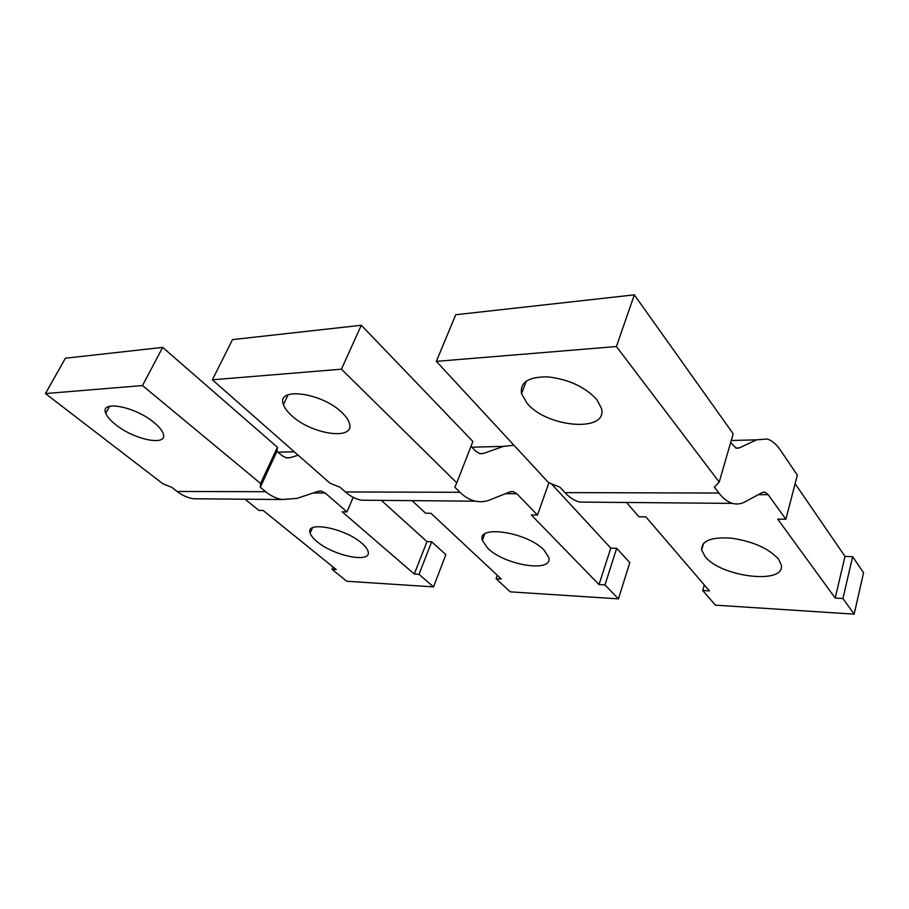 <?xml version="1.0" encoding="UTF-8"?>
<svg xmlns="http://www.w3.org/2000/svg" width="909" height="909" viewBox="0 0 909 909"><rect width="100%" height="100%" fill="white"/><g stroke="black" fill="none" stroke-linecap="round" stroke-linejoin="round"><path stroke-width="1.36" d="M551.331 483.724L610.78 548.127L616.688 548.332L629.801 562.637L618.427 598.872L510.244 591.85L496.087 578.703L501.325 579.01L430.934 513.29L425.56 513.199L412.038 500.643M497.325 575.272L496.087 578.703M616.688 548.332L604.962 584.93L618.427 598.872M610.78 548.127L599.02 584.589L604.962 584.93M548.922 482.759L537.469 515.073L531.333 514.971L599.02 584.589M345.386 491.951L340.057 487.247L330.103 483.27L212.354 379.814L341.432 369.179L456.772 482.872L454.795 487.213L459.977 492.292C464.885 497.053 470.101 500.018 475.634 501.189L361.521 500.211C355.817 499.109 350.442 496.359 345.386 491.951L459.977 492.292M212.354 379.814L232.511 339.602L361.305 325.263L472.885 441.479L456.772 482.872M361.305 325.263L341.432 369.179M487.554 548.036C504.313 565.284 553.547 573.238 548.718 557.342L544.127 550.195C527.493 532.117 476.339 524.448 482.361 540.378L487.554 548.036M291.425 415.402C311.446 434.684 355.93 441.001 349.329 423.003C348.317 419.799 345.92 416.39 342.125 412.754C322.047 392.483 275.757 386.518 283.472 404.585C284.642 408.016 287.289 411.618 291.425 415.402M371.486 500.291L361.521 500.211M537.469 515.073L516.857 493.746L513.21 491.587L509.915 491.894L489.962 499.893C485.292 501.745 480.52 502.188 475.634 501.189M479.395 453.58L483.258 453.5L503.472 446.376L513.937 445.24M471.01 446.296L475.827 451.284L479.929 453.716L483.258 453.5M795.125 483.69L844.995 556.41L852.642 556.683L863.55 572.784L854.165 614.143L715.406 605.155L702.725 590.509L709.418 590.895L645.867 516.891L638.891 516.778L626.506 502.484M704.305 584.941L702.725 590.509M852.642 556.683L842.916 598.52L854.165 614.143M844.995 556.41L835.201 598.077L842.916 598.52M735.779 448.035L739.131 447.955L756.606 439.842L767.139 438.979C771.934 440.456 776.297 444.103 780.263 449.932L797.352 475.134L785.865 519.244L777.718 519.107L835.201 598.077M564.921 492.598L559.944 487.179L548.491 482.588L436.354 361.362L616.416 346.534L719.212 482.065L714.36 487.133L718.905 493.053C723.2 498.598 727.757 502.041 732.574 503.393L579.931 502.086C574.636 500.836 569.636 497.678 564.921 492.598L718.905 493.053M436.354 361.362L455.75 314.741L634.323 294.857L733.188 433.809L719.212 482.065M634.323 294.857L616.416 346.534M704.975 556.319C720.292 577.079 786.08 585.157 781.217 564.773L778.513 559.115C768.753 548.422 753.106 541.446 731.575 538.185C711.258 536.787 701.282 540.741 701.657 550.025L704.975 556.319M526.981 403.13C546.684 427.764 608.587 432.923 601.417 408.198L596.77 399.506C584.976 386.882 568.704 379.348 547.968 376.905C528.674 376.61 519.857 382.2 521.539 393.677L526.981 403.13M589.168 502.166L579.931 502.086M785.865 519.244L768.196 494.689L765.048 492.201L762.219 492.553L745.005 501.848C740.971 504.018 736.824 504.54 732.574 503.393M730.654 442.547L736.245 448.194L739.131 447.955M381.337 500.382L426.98 541.616L431.684 541.787L445.853 554.649L433.525 586.884L346.806 581.26L332.012 569.329L336.228 569.568L263.19 510.483L258.929 510.415L245.044 499.211M333.012 566.966L332.012 569.329M431.684 541.787L419.004 574.306L433.525 586.884M426.98 541.616L414.288 574.034L419.004 574.306M353.192 497.314L346.977 511.892L342.182 511.801L414.288 574.034M177.085 491.451L171.699 487.304L162.881 483.781L45.45 393.563L142.508 385.564L260.599 483.486L260.292 487.269L265.678 491.712C270.768 495.882 276.211 498.484 281.972 499.53L193.435 498.768C187.652 497.791 182.198 495.348 177.085 491.451L265.678 491.712M45.45 393.563L65.403 358.214L162.666 347.386L277.404 447.228L260.599 483.486M277.404 447.228L276.984 451.228L260.292 487.269M162.666 347.386L142.508 385.564M316.946 541.537C333.785 556.149 372.463 563.785 368.02 551.263C367.327 548.877 365.259 546.207 361.827 543.252C345 528.084 304.947 520.493 310.162 533.106C310.958 535.662 313.219 538.469 316.946 541.537M115.545 424.56C134.589 440.172 168.813 446.751 163.131 433.354C161.927 430.127 158.893 426.526 154.041 422.549C134.873 406.312 99.399 399.767 105.785 413.3C107.148 416.731 110.398 420.481 115.545 424.56M203.571 498.848L193.435 498.768M346.977 511.892L325.217 493.03L321.377 491.121L317.911 491.394L296.959 498.405L281.972 499.53M276.984 451.228L282.21 455.761L286.494 457.886L289.971 457.682L298.186 455.227M503.472 446.376L471.873 447.194M505.404 493.701L516.857 493.746M756.606 439.842L731.245 440.501M758.333 494.655L768.196 494.689M294.266 451.784L278.097 452.193M285.937 457.761L289.971 457.682M313.162 492.985L325.217 493.03M484.702 534.049L482.361 540.378M288.062 394.813L283.472 404.585M513.21 491.587L510.949 491.587M703.611 543.264L701.657 550.025M526.3 381.053L521.539 393.677M765.048 492.201L763.106 492.201M312.469 527.834L310.162 533.106M109.557 406.266L105.785 413.3M321.377 491.121L318.991 491.121"/></g></svg>
